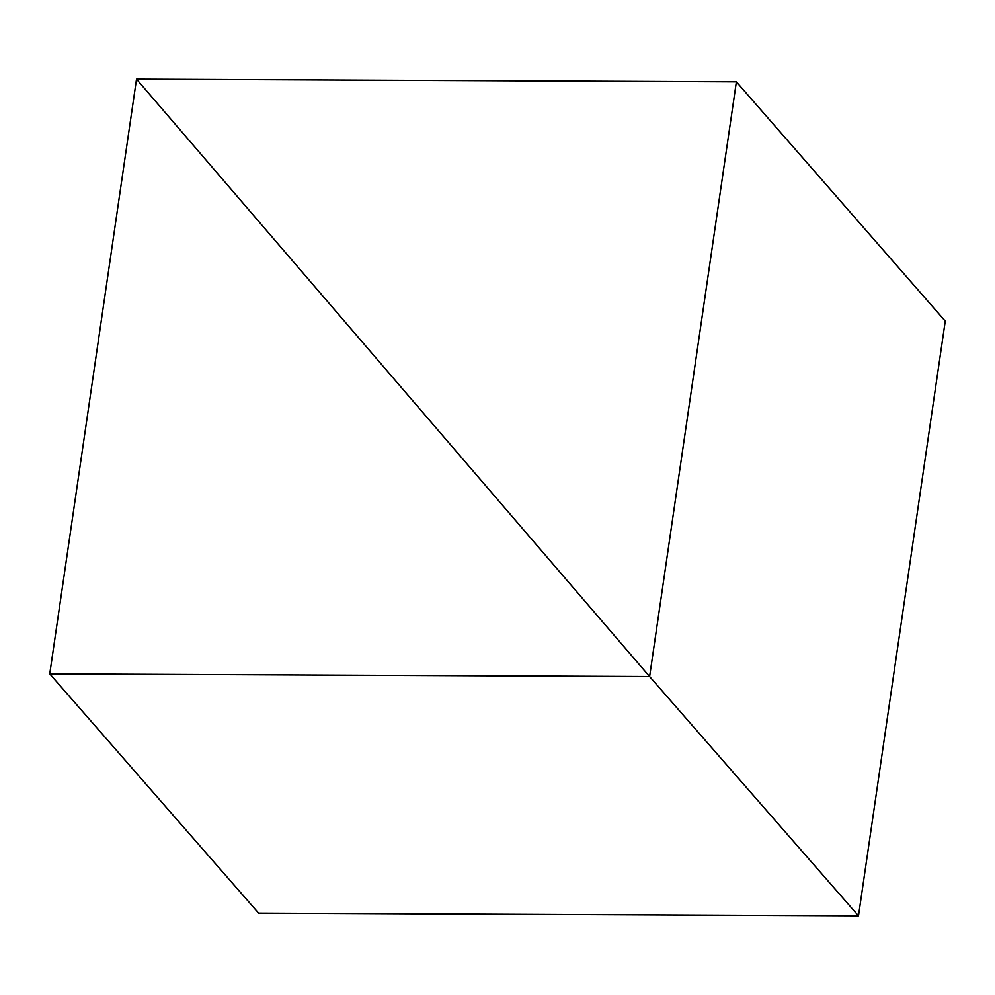 <?xml version="1.0" encoding="UTF-8"?>
<svg xmlns="http://www.w3.org/2000/svg" width="995" height="995" viewBox="0 0 995 995"><rect width="100%" height="100%" fill="white"/><g stroke="black" fill="none" stroke-linecap="round" stroke-linejoin="round"><path stroke-width="1.49" d="M49.75 673.876L649.611 676.575L136.514 79.127L49.75 673.876L258.625 913.174L858.486 915.873L649.611 676.575L858.486 915.873L945.25 321.124L736.375 81.826L649.611 676.575L136.514 79.127L736.375 81.826"/></g></svg>
